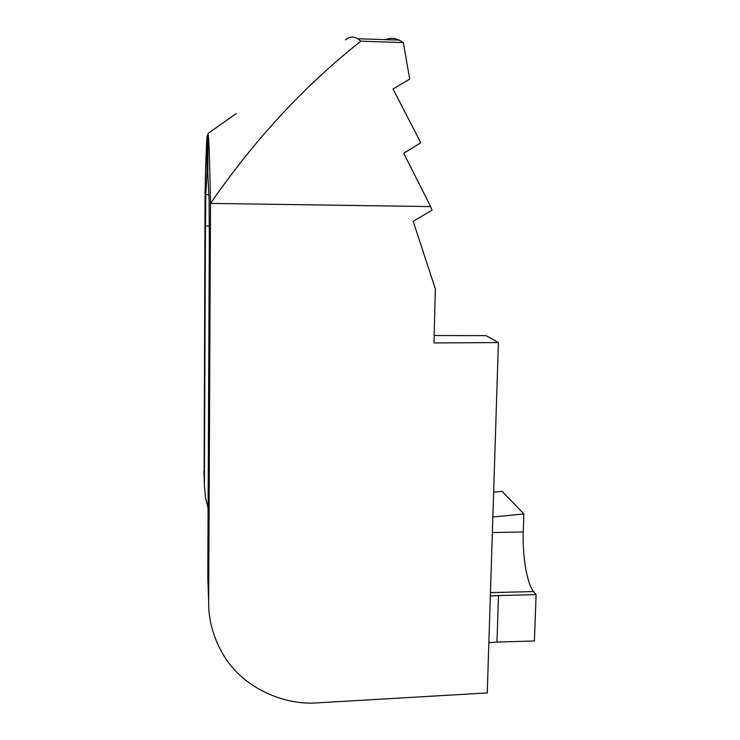 <?xml version="1.0" encoding="UTF-8"?>
<svg xmlns="http://www.w3.org/2000/svg" width="740" height="740" viewBox="0 0 740 740"><rect width="100%" height="100%" fill="white"/><g stroke="black" fill="none" stroke-linecap="round" stroke-linejoin="round"><path stroke-width="1.11" d="M204.12 477.152L205.054 193.196C205.665 163.253 206.358 144.05 207.144 135.596L206.978 173.179L205.812 194.62L208.948 194.777M209.346 226.135L205.461 225.941L204.388 485.819L205.526 497.752L208.097 508.186M205.461 225.941L205.812 194.62M498.409 342.574L433.973 342.953L435.37 288.942L413.188 221.306L432.021 210.225L430.634 206.59L210.521 203.398L208.671 601.768C208.375 620.018 213.37 637.889 223.665 655.381C243.377 688.477 284.817 705.757 318.237 702.815L487.253 692.918L498.409 342.574L486.134 335.664L434.167 335.525M493.645 492.183L502.127 491.369L523.883 513.939L523.263 531.995C522.301 555.777 527 583.768 533.614 591.574L536.102 594.646L498.492 595.561L496.975 642.08L488.853 642.662M490.343 596.079L498.492 595.561M430.634 206.59L403.726 153.282L420.783 142.728L393.032 88.948L409.729 79.152L403.346 42.587L360.889 41.19C305.148 85.035 255.023 139.111 210.521 203.398C209.679 159.331 208.837 136.031 207.996 133.505L207.82 173.336L209.133 200.817L209.309 242.942L207.783 577.487L208.671 601.768M345.432 39.905C349.326 36.501 353.47 36.112 357.846 38.739L360.889 41.19M403.346 42.587L399.212 40.108C394.392 37.879 389.915 37.731 385.771 39.664M536.102 594.646L534.419 640.988L496.975 642.08M208.079 585.571L207.783 577.487M207.996 133.505L236.263 113.599M492.859 517.01L523.883 513.939M203.898 471.112L204.379 484.154M533.614 591.574L490.454 592.611M492.359 532.541L523.263 531.995M399.212 40.108L357.846 38.739"/></g></svg>
